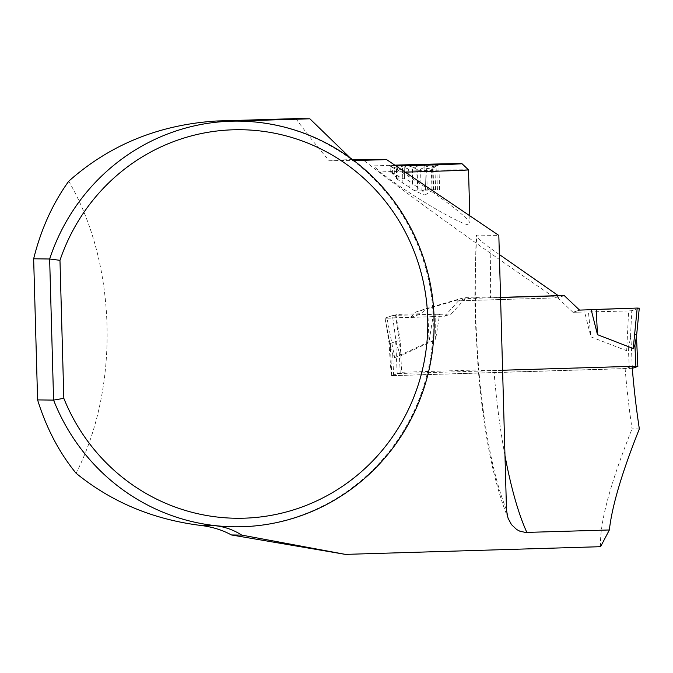 <?xml version="1.0" encoding="UTF-8"?>
<svg xmlns="http://www.w3.org/2000/svg" width="673" height="673" viewBox="0 0 673 673"><rect width="100%" height="100%" fill="white"/><g stroke="black" fill="none" stroke-linecap="round" stroke-linejoin="round"><path stroke-width="0.5" stroke-dasharray="3.37 2.52" d="M632.351 368.316L630.87 336.147L636.305 334.33L636.38 337.03L639.207 308.175L631.779 310.665L630.382 339.041L628.33 347.26L626.672 350.717L590.911 336.87L588.438 312.02L628.632 310.934L626.672 350.717M632.275 368.333L391.694 375.618L397.196 373.759L400.233 373.49L632.124 366.491M630.87 336.147L630.382 339.041M391.762 375.576L390.29 343.407L390.794 348.185L392.679 354.368L394.656 357.725L429.038 341.758L428.045 316.857L387.025 318.22L394.656 357.725M564.294 295.615L557.724 297.811L458.565 300.806L444.668 316.175L433.033 316.529L429.038 341.758M557.724 297.811L572.984 312.306L584.618 311.952L590.911 336.87M390.29 343.407L395.716 341.59L399.249 352.164L401.226 355.521L435.616 339.554L435.793 314.266L395.598 315.351L401.226 355.521M500.561 297.533L465.136 298.602L451.247 313.98L439.612 314.325L435.616 339.554M631.779 310.665L628.632 310.934M572.984 312.306L579.554 310.102M584.618 311.952L588.438 312.02M396.464 344.273L392.452 315.62L385.023 318.11L390.458 346.284M385.023 318.11L387.025 318.22M465.136 298.602L458.565 300.806M444.668 316.175L451.247 313.98M433.033 316.529L428.045 316.857M392.452 315.62L395.598 315.351M439.612 314.325L435.793 314.266M558.506 295.792L555.065 297.92C478.999 246.032 414.761 199.822 362.36 159.291M506.491 509.789A227.247 51.846 88.3 0 1 476.77 235.121L498.828 235.399M499.358 254.529L491.004 248.648C479.967 240.741 475.222 236.231 476.77 235.121L476.139 235.508L474.869 297.138C475.803 297.752 481.01 297.946 490.508 297.702L500.552 297.399M374.188 165.911L389.6 166.113L401.848 172.221C434.884 192.091 470.881 219.263 470.015 223.672C472.168 231.537 413.029 197.584 379.917 171.943L374.188 165.911A47.539 0.454 -1.6 0 1 394.832 165.163M639.35 428.903L632.073 428.81A251.021 57.272 88.3 0 1 625.124 368.669L632.107 366.322M600.585 546.686C599.458 523.468 609.957 484.173 632.073 428.81M68.739 181.214C117.001 264.018 120.097 386.908 76.091 473.254M295.91 118.616C304.591 130.697 315.544 144.594 328.769 160.3L353.014 160.62A202.842 197.483 -89.3 0 1 423.006 388.456A202.842 197.483 -89.3 0 1 233.203 526.782M352.501 159.585L328.769 160.3M625.124 368.669L391.324 375.719A251.021 57.272 88.3 0 1 389.154 343.785L385.006 318.11L410.782 317.336L415.535 312.146L454.191 300.966L555.065 297.92M502.588 370.234L493.923 370.495C484.602 370.739 479.403 370.554 478.318 369.957L475.819 329.526L474.928 302.522M238.419 121.132A202.842 197.483 -89.3 0 1 353.014 160.62L350.271 157.962M353.838 160.595L353.014 160.62M474.869 297.138L464.715 297.441L426.312 308.537L421.651 313.694L395.884 314.468L400.149 340.109L401.621 372.27L478.318 369.957M391.324 375.719L401.621 372.27M389.154 343.785L400.149 340.109M385.006 318.11L395.884 314.468M410.782 317.336L421.651 313.694M415.535 312.146L426.312 308.537M454.191 300.966L464.715 297.441M395.648 165.709L389.532 165.726L395.211 165.415M389.6 166.113A47.539 0.454 -1.6 0 0 396.018 165.962M401.848 172.221A53.882 0.513 -1.6 0 0 405.163 172.137M468.509 169.857A53.882 0.513 -1.6 0 0 437.105 170.269A53.882 0.513 -1.6 0 0 379.917 171.943M413.794 190.24L433.126 189.879L421.895 190.35L425.117 193.95L425.201 194.943L423.41 194.707L413.727 190.24L417.731 190.089L417.067 166.366L412.398 168.965L412.978 189.71L409.134 187.111L408.629 169.074L412.398 168.965M421.13 189.811L420.549 169.066L416.78 169.184L417.285 187.212L421.895 190.35M417.285 187.212L412.44 183.485L411.977 166.929L416.78 169.184M411.977 166.929L407.106 165.465L404.204 167.064C403.842 170.202 400.485 170.261 394.142 167.249L390.189 165.76L393.453 167.855L389.532 165.726M409.134 187.111L396.347 178.631L398.088 178.724L390.247 171.8L394.328 173.802C400.578 177.689 403.977 179.355 404.54 178.808L404.532 178.732C406.063 179.052 408.704 180.633 412.44 183.485M404.54 178.808L404.204 167.064L404.532 178.757M396.843 178.656L396.515 166.971L397.65 168.486L397.768 169.31L397.028 169.47L393.453 167.855M396.515 166.971L396.111 165.701M399.569 165.634L408.629 169.074M417.731 190.089L435.557 189.719L434.893 165.937L438.762 164.296L434.792 167.182L439.419 164.338M435.557 189.719L421.963 190.35M420.549 169.066L431.679 164.725L432.991 165.331L431.401 168.502L434.792 167.182M412.978 189.71L413.727 190.24M417.067 166.366L419.052 165.137M434.893 165.937C428.735 169.285 425.378 169.344 424.831 166.113L425.487 189.904L424.831 166.113L424.057 164.986M591.188 309.757L579.554 310.102L572.984 312.306L628.632 310.934L631.779 310.665L639.207 308.175L637.205 308.057M637.777 366.499L636.305 334.33M629.314 368.577L628.33 347.26M393.655 375.694L392.679 354.368M397.196 373.759L395.716 341.59M400.233 373.49L399.257 352.164M493.923 370.495A247.529 56.473 -91.7 0 0 504.969 455.503M491.004 248.648A247.529 56.473 -91.7 0 0 490.508 297.702M394.328 173.802L394.142 167.249M392.485 173.777L392.3 167.224M402.917 183.367L402.462 166.811M427.246 190.215L426.581 166.492M437.4 189.744L436.735 165.962M433.185 189.996L432.52 166.214M391.694 375.618L390.247 343.996M636.481 336.693L636.397 334.834M384.956 318.152L390.761 348.21M508.62 519.649C493.309 482.221 483.004 429.963 477.712 362.848M469.796 215.797L470.015 223.672M425.235 194.918L433.126 189.879M404.532 178.732L404.204 167.03M390.247 171.8L390.088 166.029M398.088 178.724L397.819 169.066M396.347 178.631L396.002 166.374M439.578 189.651L438.88 164.582M431.94 189.988L431.334 168.292M433.681 190.005L433 165.625M425.496 189.895L424.831 166.071"/><path stroke-width="1.01" d="M632.124 366.491L637.844 366.457L632.275 368.333M636.38 337.03L634.908 345.056L633.243 348.521L597.489 334.666L596.185 309.42L591.188 309.757L597.489 334.666M500.561 297.533L564.294 295.615L579.554 310.102L637.205 308.057L596.185 309.42M639.207 308.175L637.205 308.057L633.243 348.521M499.358 254.529L558.506 295.792M352.501 159.585L386.605 159.602L353.838 160.595M63.826 398.332A194.278 189.147 90.7 0 0 356.589 475.786A194.278 189.147 90.7 0 0 347.924 165.348A194.278 189.147 90.7 0 0 59.973 260.325L63.826 398.332L53.588 400.107L49.642 258.996A202.842 197.483 -89.3 0 1 239.285 121.14A202.842 197.483 -89.3 0 1 434.152 326.506A202.842 197.483 -89.3 0 1 234.069 526.799A202.842 197.483 -89.3 0 1 53.588 400.107L37.595 399.905C46.387 428.154 59.224 452.601 76.091 473.254C111.651 502.209 153.461 519.632 201.538 525.537C212.794 527.035 222.746 530.173 231.403 534.959L345.384 554.384L600.585 546.686L609.359 529.971L525.453 532.444L519.707 531.123L516.662 529.508L511.446 524.57L508.048 518.193L506.508 510.319L498.828 235.399L386.605 159.602M609.359 529.971C611.993 506.113 621.987 472.429 639.35 428.903A247.529 56.473 88.3 0 1 632.107 366.322L502.588 370.234M59.973 260.325L49.642 258.996L33.65 258.794C40.977 229.358 52.671 203.498 68.739 181.214C109.657 144.813 158.811 124.749 216.193 121.022L295.91 118.616L309.866 118.793L350.271 157.962M500.552 297.399L558.741 295.64M234.069 526.799L233.203 526.782A202.842 197.483 -89.3 0 1 215.259 525.714A63.388 61.714 -89.3 0 1 241.708 535.094L345.384 554.384M216.193 121.022L230.149 121.199A202.842 197.483 -89.3 0 1 238.419 121.132L239.285 121.14M231.403 534.959L241.708 535.094M230.149 121.199L309.866 118.793M37.595 399.905L33.65 258.794M395.211 165.415L439.419 164.338L395.648 165.709M396.018 165.962A47.539 0.454 -1.6 0 0 461.998 163.699A47.539 0.454 -1.6 0 0 394.832 165.163M405.163 172.137A53.882 0.513 -1.6 0 0 468.509 169.865A53.882 0.513 -1.6 0 0 468.509 169.857L469.796 215.797M396.111 165.701L399.569 165.634M419.052 165.137L422.122 164.591L424.057 164.986M438.123 164.448L438.762 164.296M635.884 366.381L634.908 345.056M504.969 455.503A247.529 56.473 -91.7 0 0 526.875 532.461M201.538 525.537L215.259 525.714M637.844 366.457L636.481 336.693M639.274 308.133L636.279 338.763M461.998 163.699L468.509 169.857"/></g></svg>
